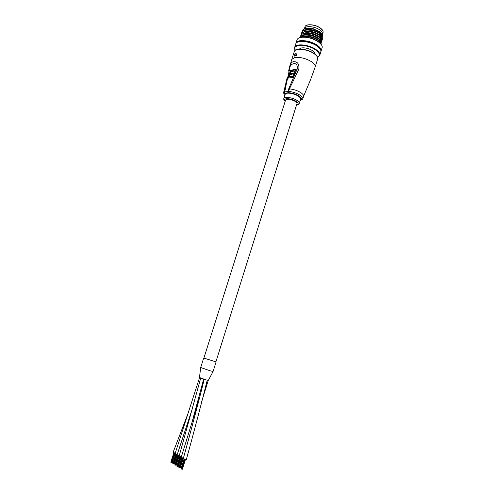 <?xml version="1.0" encoding="UTF-8"?>
<svg xmlns="http://www.w3.org/2000/svg" width="494" height="494" viewBox="0 0 494 494"><rect width="100%" height="100%" fill="white"/><g stroke="black" fill="none" stroke-linecap="round" stroke-linejoin="round"><path stroke-width="0.74" d="M177.229 454.468L175.123 453.517M175.216 453.214L173.128 452.276L187.8 414.077M216.063 362.003L213.112 371.395L210.203 370.827L200.7 367.48L199.459 377.515L206.572 380.028M213.105 371.426L208.382 380.294L206.653 380.047M180.298 467.812L183.354 458.29L181.212 457.314M207.239 380.189C200.749 406.173 193.778 432.639 186.324 459.574L183.274 458.605C190.74 431.737 197.724 405.315 204.226 379.355M179.26 455.727L177.13 454.77M178.248 466.484L181.304 457.006L179.161 456.036M215.859 361.997L296.943 103.715C297.197 103.048 296.591 102.252 295.146 101.332C290.639 99.127 287.465 98.664 285.618 99.955L285.563 100.128M176.086 465.255L175.302 465.021M178.606 455.561L175.648 465.157M175.827 465.212L178.908 455.647M175.296 465.052L178.322 455.462L175.061 464.953M178.025 455.357L174.901 464.842M215.903 361.861L203.886 358.076M213.112 371.395L210.487 370.901L200.694 367.511L203.676 358.094M181.965 469.201L181.434 469.034L184.484 459.315L181.193 468.936M184.775 459.414L181.786 469.146M288.589 71.037L289.793 66.091C290.478 63.559 291.695 62.083 293.43 61.676C297.616 61.509 299.401 64.053 298.802 69.302L289.435 88.871C293.436 89.253 297.135 90.445 300.525 92.452C302.952 94.033 303.946 95.404 303.514 96.571L302.816 98.788M299.296 103.289L300.537 99.313C300.883 98.392 300.074 97.299 298.129 96.046C293.899 93.286 285.865 92.174 285.223 94.218L285.149 94.459M294.233 56.137L296.462 55.489L296.067 53.198M288.687 88.889L297.166 69.012C298.549 60.639 288.984 62.627 289.262 70.525L284.6 91.946L287.879 91.439L288.687 88.889L289.435 88.871L288.626 91.421C292.627 91.81 296.326 93.008 299.722 95.002C302.149 96.577 303.149 97.936 302.723 99.09L300.068 100.813M290.416 70.617L295.764 69.598L293.356 77.194L288.027 78.151L290.416 70.617L288.329 78.095M283.494 92.983L284.915 89.587L287.218 77.509M291.645 59.817L288.564 71.099L289.262 70.525L297.166 69.012L298.802 69.302M294.529 70.957L290.88 71.649L290.287 73.513L292.522 73.1L292.145 74.298L289.91 74.711L289.243 76.805L292.886 76.144L294.529 70.957L292.886 76.144M292.46 73.31L290.287 73.513M293.127 76.298L289.243 76.805M290.651 70.772L295.696 69.808M296.264 55.754L293.998 55.785L296.011 55.365L295.702 53.142L294.01 55.797M296.462 55.489L296.073 55.624L295.678 53.124L293.998 55.785L294.245 56.174M295.82 53.093L296.153 53.259M304.446 28.522C305.416 25.441 315.005 26.33 319.846 30.004C322.069 31.672 322.934 33.203 322.44 34.592C322.934 33.203 322.069 31.672 319.846 30.004C315.005 26.33 305.416 25.441 304.446 28.522L304.903 27.084M299.376 37.766L301.025 37.248C306.749 36.544 312.498 37.989 318.272 41.582L321.403 44.713M321.137 50.894L322.045 47.998C322.489 46.911 322.168 45.67 321.075 44.269L318.414 41.86C312.474 38.162 306.558 36.673 300.673 37.402C298.796 37.797 297.61 38.538 297.116 39.613L296.968 40.088M317.586 57.316C320.507 55.6 319.865 53.136 315.654 49.937C307.163 43.719 291.133 44.151 295.276 50.283M295.264 50.265L294.708 47.189C295.943 43.206 309.238 44.614 316.006 49.548C319.105 51.777 320.328 53.79 319.674 55.575L317.605 57.31M305.033 28.683C306.904 27.892 309.466 27.862 312.721 28.59L319.637 31.579L321.569 33.351L322.434 36.148M322.366 36.346L322.162 36.717M322.057 36.859L321.594 37.303M322.749 36.883L321.946 33.932L319.908 32.091C316.531 29.856 312.696 28.621 308.404 28.38C305.119 28.399 303.088 29.195 302.303 30.776L302.112 31.74M299.543 49.122C300.513 46.825 308.367 47.739 312.393 50.647C314.03 51.808 314.814 52.895 314.752 53.914M295.634 44.281L295.783 43.812C297.03 39.779 310.331 41.156 317.08 46.121C320.174 48.363 321.39 50.388 320.73 52.197L319.822 55.106M297.011 42.484C299.407 39.372 311.016 41.008 316.969 45.368C319.18 46.942 320.402 48.461 320.631 49.931M295.863 43.639L296.042 42.984C297.295 38.946 310.596 40.31 317.339 45.281C320.433 47.529 321.65 49.561 320.989 51.37L320.909 51.537M320.76 43.805C320.526 42.583 319.457 41.323 317.549 40.033C311.763 36.741 306.434 35.778 301.575 37.155M320.828 43.886L321.088 43.46C321.619 42.009 320.594 40.385 318.006 38.581C312.393 34.636 301.371 33.716 300.222 37.334L300.179 37.439M321.088 43.46L321.149 43.256C321.68 41.805 320.655 40.175 318.074 38.371C312.455 34.426 301.439 33.506 300.284 37.13M321.298 42.305L321.6 41.817C322.131 40.36 321.112 38.73 318.531 36.92C312.918 32.962 301.902 32.054 300.741 35.691L300.556 36.655M321.6 41.817L321.662 41.613C322.199 40.156 321.174 38.52 318.593 36.71C312.986 32.752 301.964 31.851 300.809 35.488L300.698 35.796M321.81 40.662L322.113 40.181C322.65 38.711 321.631 37.075 319.05 35.259C313.443 31.289 302.427 30.4 301.266 34.049L301.074 35.018M322.113 40.181L322.174 39.971C322.712 38.507 321.693 36.865 319.118 35.049C313.511 31.085 302.495 30.19 301.328 33.845L301.223 34.16M322.329 39.02L322.625 38.538C323.162 37.062 322.144 35.42 319.569 33.598C313.974 29.621 302.952 28.738 301.785 32.413L301.593 33.376M322.625 38.538L322.687 38.334C323.23 36.859 322.212 35.21 319.637 33.394C314.036 29.412 303.02 28.535 301.853 32.209L301.741 32.524M320.081 41.7L320.865 41.385M320.995 41.317L321.73 40.749M321.662 34.061L321.483 34.623M319.846 32.048C321.372 33.296 322.119 34.481 322.076 35.599M321.927 36.229L321.39 36.964M308.404 28.38L305.49 28.578L302.871 29.807L302.26 30.887M304.31 28.918L305.78 28.454C308.268 27.96 311.078 28.127 314.209 28.967M312.721 28.59L308.886 28.177M322.144 35.994L321.915 37.525L321.378 35.074M319.575 33.351C316.259 31.097 312.443 29.924 308.126 29.831M320.273 40.249L320.995 39.742M321.322 39.322L320.878 36.747M319.112 35.049C315.765 32.765 311.905 31.573 307.527 31.486M319.816 41.854L320.705 41.119M320.804 40.971L320.378 38.421M318.649 36.747C315.271 34.426 311.362 33.228 306.928 33.147M320.285 42.62L319.877 40.094M318.185 38.446C314.771 36.093 310.819 34.876 306.329 34.808M303.563 35.241L301.377 36.939M317.722 40.15C314.277 37.754 310.281 36.531 305.73 36.47M321.983 35.475C320.662 31.425 308.275 27.602 304.304 30.307M320.05 40.002L320.939 39.501M321.248 39.199L321.52 38.779M321.403 39.162L321.637 37.655M321.477 37.143C320.174 33.098 307.719 29.251 303.767 31.962M319.661 41.582L320.612 40.971L320.205 42.496M320.73 40.848L321.007 40.422M320.89 40.798L321.125 39.316M320.964 38.804C319.686 34.771 307.163 30.906 303.223 33.623M320.458 40.471C319.198 36.445 306.601 32.555 302.68 35.278M319.945 42.138C318.71 38.118 306.045 34.209 302.143 36.939M315.221 66.795L317.574 59.268C318.167 57.619 317.018 55.766 314.128 53.704C307.811 49.141 295.443 47.795 294.301 51.456L291.775 59.404L294.683 57.594C300.142 56.915 305.786 58.298 311.597 61.756C314.511 63.794 315.672 65.616 315.086 67.215L310.757 79.194L303.606 96.262M283.822 98.633L283.889 98.43C284.519 96.423 292.553 97.559 296.789 100.294C298.747 101.542 299.555 102.616 299.222 103.524C299.197 104.16 298.296 104.666 296.53 105.043M296.573 104.913C298.858 104.32 298.642 103.092 295.925 101.227C290.645 97.812 281.444 97.954 285.186 101.326M296.252 49.863C301.42 48.381 307.33 49.561 313.986 53.42M317.574 59.268C318.198 57.465 317.037 55.526 314.104 53.445C307.774 48.912 295.548 47.529 294.301 51.456L294.165 51.882M300.124 100.64C302.538 99.745 302.112 98.176 298.851 95.941C295.764 94.132 292.405 93.045 288.768 92.687L288.626 91.421L287.879 91.439L288.274 92.699L284.668 93.31C283.865 93.916 283.883 94.743 284.729 95.787M284.285 90.507L285.402 89.414M288.768 92.687L288.274 92.699M284.668 93.31L284.112 92.112L284.6 91.946L284.995 93.199M306.762 25.274C310.917 24.12 315.444 25.046 320.34 28.053M322.551 34.228L323.002 32.789C323.502 31.394 322.638 29.856 320.415 28.183C315.586 24.502 305.99 23.626 305.014 26.719C305.953 23.545 315.53 24.354 320.408 28.065C322.489 29.628 323.391 31.097 323.101 32.487M320.427 28.109L322.52 30.239M199.564 377.62L175.117 453.541M208.24 380.355L200.941 404.055M197.872 403.388L181.199 457.345M199.187 398.133L195.34 409.619M192.296 408.853L177.124 454.795M203.645 379.176L191.728 423.401M200.694 378.138L179.155 456.067M203.843 358.206L285.618 99.955M172.14 462.693L175.142 453.196M174.302 452.955L171.301 462.446L174.308 452.955M171.579 462.563L174.586 453.047M171.875 462.65L174.888 453.134M170.998 462.359L174.012 452.85M172.27 462.606L175.129 453.591M170.838 462.254L173.839 452.776M174.129 463.99L177.148 454.449M173.295 463.743L176.309 454.208L173.289 463.743M173.567 463.854L176.586 454.295M173.869 463.946L176.889 454.381M172.986 463.65L176.006 454.097M174.265 463.903L177.13 454.832M172.82 463.545L175.833 454.023M176.142 465.299L179.168 455.709M176.272 465.206L179.155 456.079M174.827 464.848L177.846 455.283M178.173 466.614L181.205 456.981M180.353 456.74L177.321 466.367L180.359 456.74M177.605 466.478L180.643 456.833M177.908 466.571L180.952 456.919M177.019 466.274L180.057 456.629M176.852 466.163L179.878 456.555M180.217 467.948L183.262 458.265M179.371 467.695L182.416 458.024L179.365 467.695M179.649 467.812L182.7 458.117M179.958 467.904L183.008 458.204M179.063 467.602L182.107 457.907M178.89 467.491L181.928 457.839M182.286 469.288L185.343 459.562M182.02 469.244L185.083 459.5M181.119 468.942L184.182 459.204M182.416 469.195L185.435 459.587M180.952 468.837L184.003 459.13M285.223 94.218L283.889 98.43C283.402 99.01 283.822 100.023 285.143 101.455M284.668 95.966L283.581 92.724L287.218 77.515M295.678 53.124L296.134 53.21M301.025 37.248L300.673 37.402M321.569 33.351L321.946 33.932M294.708 47.189L295.783 43.812M296.042 42.984L297.116 39.613M319.408 41.23L319.791 40.008M319.859 39.804L320.31 38.353M320.445 37.927L320.828 36.698M320.964 36.272L321.347 35.043M322.107 35.642L322.384 34.771M320.859 43.929L321.075 44.269M320.378 42.441L320.507 42.033"/></g></svg>
